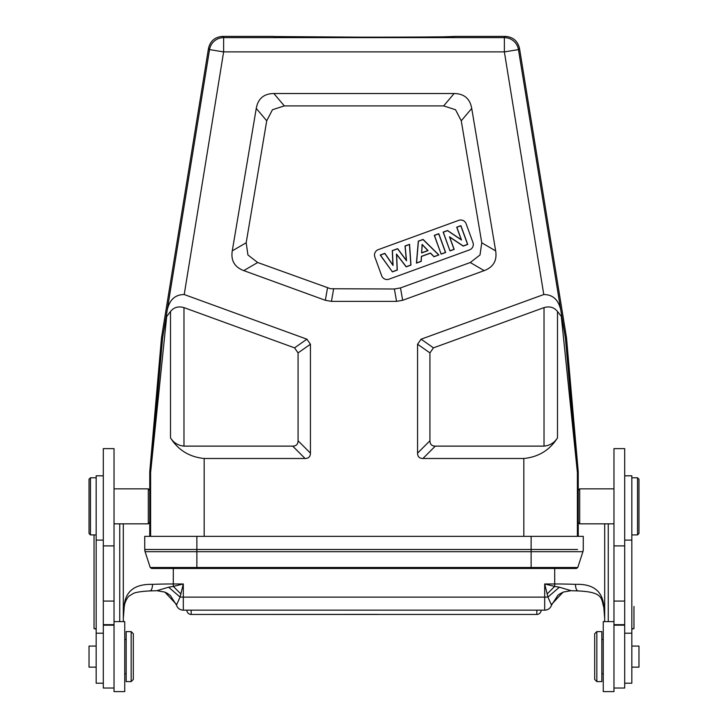 <?xml version="1.0" encoding="UTF-8"?>
<svg xmlns="http://www.w3.org/2000/svg" width="728" height="728" viewBox="0 0 728 728"><rect width="100%" height="100%" fill="white"/><g stroke="black" fill="none" stroke-linecap="round" stroke-linejoin="round"><path stroke-width="1.09" d="M575.238 568.477L186.222 568.477L196.879 568.477L196.879 567.494L577.777 567.494L575.238 568.477L576.421 568.477L577.777 567.494L576.421 568.477L577.777 567.494L582.91 551.688L196.879 551.688L196.879 567.494L150.223 567.494L145.09 551.688A7.153 7.153 80.9 0 1 144.736 549.485L144.736 536.345L196.879 536.345L196.879 549.485L577.55 549.485M151.579 568.477L150.223 567.494L152.762 568.477L151.761 568.477M151.606 568.477L150.223 567.494L152.762 568.477L196.879 568.477M583.246 549.931A7.153 7.153 -80.9 0 0 583.265 549.485L583.265 536.345L196.879 536.345M578.232 471.753L566.511 337.774L565.383 337.947L577.359 471.79L578.232 471.753L578.26 496.496M578.26 516.325L578.26 536.345M578.26 514.951L578.26 512.858M578.26 510.228L578.26 503.858M578.26 500.737L578.26 498.189M557.493 311.484C554.035 307.28 549.54 305.988 544.025 307.607L433.46 347.857L421.093 339.193L417.563 344.226L417.563 453.135C417.617 456.656 419.401 458.449 422.923 458.494L523.823 458.494C538.52 457.02 549.74 450.15 557.493 437.874L557.493 311.484L561.297 316.352L577.386 472.417L578.26 472.372M204.177 458.494L305.077 458.494C308.599 458.449 310.383 456.656 310.437 453.135L298.061 440.768C298.016 444.289 296.232 446.073 292.711 446.127L183.975 446.127C178.096 445.545 173.61 442.797 170.507 437.874C178.26 450.15 189.48 457.02 204.177 458.494L204.177 536.345M306.907 339.193L294.54 347.857L183.975 307.607C178.46 305.988 173.965 307.28 170.507 311.484L166.039 317.381L166.548 314.205C168.132 301.164 174.028 294.603 184.22 294.531L306.907 339.193L310.437 344.226L310.437 453.135M421.093 339.193L543.78 294.531C553.972 294.603 559.868 301.164 561.452 314.205L565.383 337.947M243.771 270.607C234.58 267.149 230.74 260.569 232.268 250.86L256.256 108.427C258.021 98.608 263.891 93.648 273.865 93.539L454.117 93.539C464.091 93.648 469.96 98.617 471.726 108.436L495.668 250.896C497.188 260.588 493.356 267.167 484.165 270.634L402.666 300.291L396.56 301.374L331.44 301.374L325.334 300.291L243.771 270.607L257.676 262.508L247.929 254.964L246.182 242.761L266.721 120.793L272.463 109.728L284.329 105.906L443.652 105.906L455.519 109.737L461.261 120.803L481.763 242.788L480.007 254.982L470.261 262.526L400.491 287.924L394.385 288.998L330.521 288.734L257.676 262.508M166.703 316.352L150.614 472.417A7.143 7.143 -87.5 0 1 150.641 471.79L162.617 337.947L161.489 337.774L149.768 471.753L149.741 536.345M566.511 337.774L519.501 48.394C517.726 40.959 513.022 36.964 505.405 36.4L454.709 36.4C460.86 37.419 267.221 37.419 273.291 36.4L222.595 36.4C214.978 36.964 210.274 40.959 208.499 48.394L161.489 337.774M561.297 316.352L561.961 317.381M557.493 437.874C554.39 442.797 549.904 445.545 544.025 446.127L435.289 446.127C431.768 446.073 429.984 444.289 429.939 440.768L429.939 352.889L433.46 347.857M454.281 36.482L445.381 36.746M437.1 36.873L430.021 36.946M363.827 37.192L274.611 36.536M184.22 294.531L223.633 51.897L209.537 49.613A14.287 14.287 -40.4 0 1 223.633 37.619L222.595 36.4M166.039 317.381L162.617 337.947M294.54 347.857L298.061 352.889L298.061 440.768M149.741 522.413L149.741 490.281L148.312 488.852L148.312 523.841L149.741 522.413M114.032 621.612L124.743 621.612L124.743 691.6L114.032 691.6L114.032 448.621L103.312 448.621L103.312 688.033L114.032 688.033M119.747 523.841L119.747 621.612M96.178 629.156L94.03 628.592L96.178 628.774M124.169 607.489L123.314 618.327L123.314 523.841L123.314 621.612M94.03 628.592L94.03 534.916L94.03 628.592M608.253 621.612L608.253 523.841M631.822 628.774L633.97 628.592L631.822 629.156M633.97 606.46L633.97 628.592M547.192 593.884L554.69 586.413L544.69 583.965L547.929 597.06L551.287 604.695L551.87 604.067M551.287 604.695L563.108 592.128L570.907 590.663M173.309 568.477L173.309 583.965L183.31 583.965L183.31 597.124L544.69 597.124L544.69 610.164A7.143 7.143 0 0 0 551.533 605.086A7.143 7.143 103.8 0 1 544.69 610.164A7.143 7.143 0 0 0 551.533 605.086A7.143 7.143 103.8 0 1 544.69 610.164L183.31 610.164A7.143 7.143 -25.4 0 1 176.467 605.086L180.071 597.06L183.31 583.965L173.309 586.413L180.808 593.884M559.395 587.205L554.69 586.413L554.69 583.965L544.69 583.965L544.69 597.124A7.143 0.619 -0 0 0 547.929 597.06L559.395 587.205L571.08 590.672L563.135 592.11L559.632 593.993L557.857 595.349L551.533 605.086M168.605 587.205L156.92 590.672L164.865 592.11L167.449 593.402L170.407 595.586L176.467 605.086A7.143 7.143 0 0 1 176.467 605.077A7.143 7.143 0 0 0 176.467 605.086A7.143 7.143 0 0 0 183.31 610.164L183.31 597.124A7.143 0.619 -0 0 1 180.071 597.06L168.605 587.205L173.309 586.413L173.309 583.965A49.995 4.359 180 0 0 152.507 584.366C134.689 583.892 125.225 591.291 124.133 606.57M176.713 604.695L164.865 592.119L157.093 590.663M604.686 621.612L604.686 523.841L604.686 618.327L603.867 606.57C602.593 591.091 593.129 583.692 575.493 584.366A7.143 2.958 -87.7 0 0 578.187 590.936L578.187 590.936C603.694 592.101 601.119 598.598 603.831 607.498L603.867 606.57M613.968 688.033L624.688 688.033L624.688 448.621L613.968 448.621L613.968 621.612L603.257 621.612L603.257 691.6L613.968 691.6L613.968 621.612M601.829 681.599L601.829 631.604L596.833 631.604L596.833 681.599L601.829 681.599M596.833 631.604L594.685 633.751L594.685 679.461L596.833 681.599M613.968 488.852L579.688 488.852L579.688 523.841L613.968 523.841M579.688 488.852L578.26 490.281L578.26 522.413L579.688 523.841M624.688 683.21L631.822 683.21L631.822 475.812L624.688 475.812M631.822 667.139L638.966 667.139L638.966 646.073L631.822 646.073M637.537 477.777L638.966 479.206L638.966 533.488L637.537 534.916L637.537 477.777L631.822 477.777M131.167 631.604L126.172 631.604L126.172 681.599L131.167 681.599L131.167 631.604L133.315 633.751L133.315 679.461L131.167 681.599M103.312 475.812L96.178 475.812L96.178 683.21L103.312 683.21M96.178 646.073L89.034 646.073L89.034 667.139L96.178 667.139M90.463 534.916L89.034 533.488L89.034 479.206L90.463 477.777L90.463 534.916L96.178 534.916M472.954 242.542L466.12 223.751A5.715 5.715 0 0 0 458.795 220.338L378.26 249.649A5.715 5.715 0 0 0 374.838 256.975L381.681 275.766A5.715 5.715 0 0 0 389.007 279.179L469.542 249.868A5.715 5.715 0 0 0 472.954 242.542M458.795 220.338A5.715 5.715 0 0 1 460.751 219.993M392.392 271.872L397.288 270.088L396.614 254.418L406.179 266.848L410.965 265.11L409.564 244.335L405.014 245.991L406.361 260.369L397.661 248.667L392.292 250.623L392.902 265.019L384.83 253.335L380.207 255.018L392.392 271.872L380.407 255.082L384.784 253.49L393.047 265.447L392.419 250.705L397.615 248.821L406.524 260.797L405.15 246.073L409.445 244.508L410.838 265.019L406.224 266.703L396.469 254.036L397.16 269.997L392.438 271.717M438.866 254.955L423.077 239.421L418.3 241.159L416.434 263.117L421.221 261.379L421.512 256.438L430.448 253.18L433.961 256.738L438.866 254.955L433.988 256.593L430.485 253.035L421.394 256.347L421.103 261.288L416.571 262.935L418.418 241.25L423.041 239.567L438.638 254.9M441.123 254.127L445.645 252.489L438.802 233.697L434.288 235.335L441.123 254.127L434.443 235.417L438.729 233.852L445.481 252.416L441.204 253.972M449.986 250.905L454.181 249.376L449.722 237.128L463.199 246.1L467.731 244.444L460.888 225.653L456.693 227.181L461.261 239.73L447.538 230.512L443.152 232.114L449.986 250.905L443.306 232.187L447.529 230.649L461.507 240.049L456.856 227.254L460.815 225.817L467.567 244.371L463.217 245.955L449.476 236.809L454.026 249.304L450.059 250.741M421.612 252.944L428.073 250.596L422.122 244.399L421.612 252.944L422.231 244.69L427.846 250.541L421.749 252.762M531.121 568.477L531.121 536.345M196.879 551.688L145.09 551.688A7.153 7.153 0 0 1 144.736 549.485L196.879 549.485L196.879 551.688M150.45 549.485L144.736 549.485L145.09 551.688L144.754 549.931M582.91 551.688A7.153 7.153 0 0 0 583.265 549.485L582.91 551.688L583.265 549.485M577.359 471.79A7.143 7.143 87.5 0 1 577.386 472.417L577.386 536.345M523.823 536.345L523.823 458.494M519.501 48.394L518.463 49.613L504.368 51.897L223.633 51.897L223.633 37.619L504.368 37.619A14.287 14.287 40.4 0 1 518.463 49.613L561.452 314.205M505.405 36.4L504.368 37.619L504.368 51.897L543.78 294.531M170.507 311.484L170.507 437.874M150.614 536.345L150.614 472.417L149.741 472.372M544.025 446.127L544.025 307.607M422.923 458.494L435.289 446.127M429.939 440.768L417.563 453.135M417.563 344.226L429.939 352.889M208.499 48.394L209.537 49.613L166.548 314.205M149.768 471.753L150.641 471.79M298.061 352.889L310.437 344.226M292.711 446.127L305.077 458.494M183.975 307.607L183.975 446.127M578.469 590.909A7.143 2.958 -87.7 0 1 578.187 590.936L571.043 590.699M554.69 568.477L554.69 583.965A49.995 4.359 180 0 1 575.493 584.366M152.507 584.366A7.143 2.958 87.7 0 1 149.813 590.936L149.813 590.936A7.143 2.958 87.7 0 1 149.531 590.909M176.394 604.813L176.467 605.086A7.143 7.143 0 0 0 183.31 610.164M191.164 610.164L191.164 614.45L378.287 614.396M536.836 614.45A4.286 4.286 0 0 0 541.122 610.164A4.286 4.286 0 0 1 536.836 614.45L191.164 614.45A4.286 4.286 0 0 1 186.878 610.164A4.286 4.286 0 0 0 191.164 614.45L536.836 614.45L536.836 610.164M613.968 545.891L624.688 545.891M624.688 601.073L613.968 601.073M613.968 624.66L624.688 624.66M103.312 624.66L114.032 624.66M114.032 601.073L103.312 601.073M103.312 545.891L114.032 545.891M246.182 242.761L232.268 250.86M256.256 108.427L266.721 120.793M284.329 105.906L273.865 93.539M454.117 93.539L443.652 105.906M461.261 120.803L471.726 108.436M495.668 250.896L481.763 242.788M470.261 262.526L484.165 270.634M402.666 300.291L400.491 287.924M394.385 288.998L396.56 301.374M331.44 301.374L333.615 288.998M327.509 287.924L325.334 300.291M114.032 488.852L148.312 488.852M114.032 523.841L148.312 523.841M123.314 618.327L124.169 607.498C124.433 603.576 125.908 599.863 128.61 596.35L133.552 593.338C133.843 593.156 137.728 591.491 149.813 590.936L156.957 590.699M604.686 618.327L603.831 607.498M624.688 625.179L613.968 625.179M603.257 673.746L601.829 673.746M603.257 639.466L601.829 639.466M631.822 633.214L624.688 633.214M631.822 540.094L624.688 540.094M637.537 534.916L631.822 534.916M103.312 625.179L114.032 625.179M124.743 673.746L126.172 673.746M124.743 639.466L126.172 639.466M103.312 633.214L96.178 633.214M103.312 540.094L96.178 540.094M90.463 477.777L96.178 477.777"/></g></svg>

